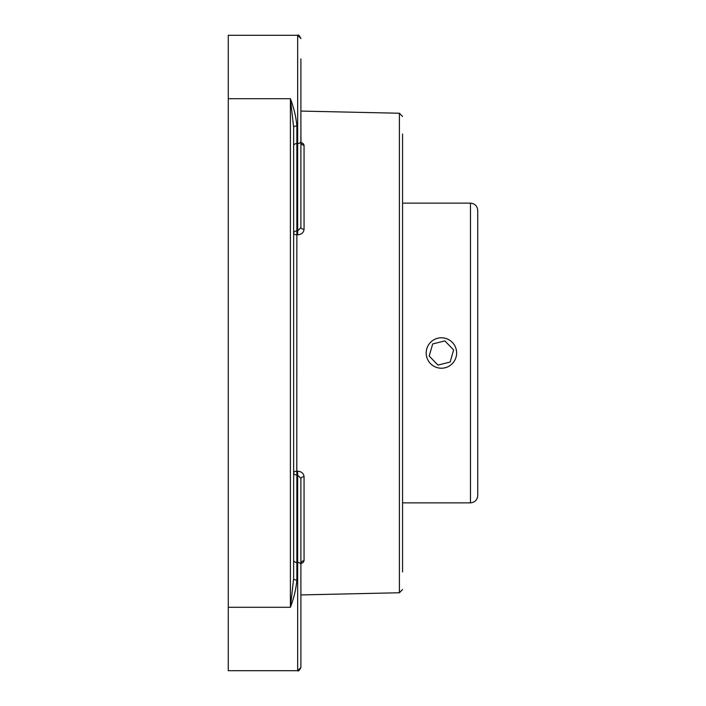 <?xml version="1.0" encoding="UTF-8"?>
<svg xmlns="http://www.w3.org/2000/svg" width="706" height="706" viewBox="0 0 706 706"><rect width="100%" height="100%" fill="white"/><g stroke="black" fill="none" stroke-linecap="round" stroke-linejoin="round"><path stroke-width="1.06" d="M402.561 571.939L402.561 134.061M293.634 127.883L293.634 157.341M293.634 578.682L293.634 127.318A3.23 1.386 180 0 1 296.864 125.933C296.088 117.064 293.934 107.992 290.404 98.708L290.404 607.292L293.634 578.682A3.23 1.386 180 0 0 296.864 580.067L296.864 562.461A3.23 2.286 0 0 1 293.634 560.185L293.634 578.117M228.276 670.7L290.404 670.7L228.276 670.7L228.276 607.292L290.404 607.292C293.934 598.008 296.088 588.936 296.864 580.067M300.897 578.117L300.897 667.47L297.667 670.7L290.404 670.7L297.667 670.7L297.667 562.461L296.864 562.461L296.864 475.059L297.667 475.041L297.597 471.184C301.568 471.529 303.721 473.399 304.057 476.797A3.23 1.65 0 0 0 300.897 478.447L297.667 475.041L297.667 562.461A3.23 2.286 0 0 1 300.897 564.747L300.897 478.447M293.634 127.318L290.404 98.708L228.276 98.708L228.276 35.3L297.667 35.3L297.667 230.959L296.864 230.941L296.864 125.933M300.897 227.553A3.23 1.65 180 0 0 304.057 229.203C303.712 232.609 301.568 234.48 297.597 234.816L297.667 230.959L300.897 227.553L300.897 141.253A3.23 2.286 180 0 1 297.667 143.539L296.864 143.539A3.23 2.286 180 0 0 293.634 145.815L293.634 138.994M228.276 607.292L228.276 98.708M300.897 111.071L399.402 113.242L402.561 116.472M304.057 145.224L304.057 145.224A3.23 2.771 0 0 1 300.897 142.453L303.192 143.547L304.057 145.224L304.057 229.203M300.897 563.547L301.109 562.841L300.897 563.547A3.23 2.771 180 0 1 304.057 560.776L303.209 562.435L300.897 563.67M300.897 58.898L300.897 141.253M300.897 143L300.897 155.991M300.897 127.883L300.977 143.044M300.897 563L300.897 550.009M297.667 670.7C298.347 671.574 299.423 670.497 300.897 667.47L300.897 564.747M477.724 353L477.724 210.397C477.291 205.984 474.864 203.566 470.461 203.134L470.461 502.866C474.864 502.434 477.291 500.016 477.724 495.603L477.724 353M477.724 464.01L477.724 495.603M456.173 349.311A15.214 15.214 0 0 1 437.226 367.632A15.214 15.214 0 0 1 430.836 342.057A15.214 15.214 0 0 1 456.173 349.311M437.949 365.09L429.204 356.045L432.672 343.954L444.877 340.91L453.614 349.955L450.154 362.046L437.949 365.09M297.597 471.184L296.794 471.202L296.864 475.059A3.23 2.286 0 0 1 293.634 472.773A3.23 1.58 0 0 1 296.794 471.202L296.864 230.941A3.23 2.286 180 0 0 293.634 233.227A3.23 1.58 180 0 0 296.794 234.798L297.597 234.816M399.402 113.242L399.402 592.758L402.561 589.528M304.057 560.776L304.057 476.797M399.402 592.758L300.897 594.929M297.667 35.3C298.347 34.426 299.423 35.503 300.897 38.53L297.667 35.3M402.561 502.866L470.461 502.866M402.561 203.134L470.461 203.134"/></g></svg>
